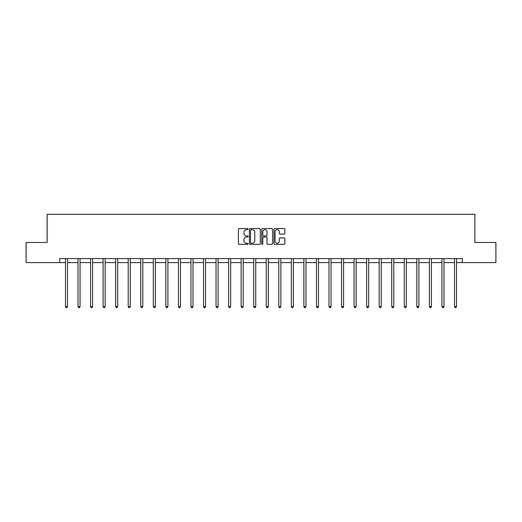 <?xml version="1.0" encoding="UTF-8"?>
<svg xmlns="http://www.w3.org/2000/svg" width="522" height="522" viewBox="0 0 522 522"><rect width="100%" height="100%" fill="white"/><g stroke="black" fill="none" stroke-linecap="round" stroke-linejoin="round"><path stroke-width="0.78" d="M248.126 229.112A0.555 0.555 0 0 0 247.578 228.558L239.187 228.558A0.79 0.79 0 0 0 238.397 229.347L238.397 243.565A0.79 0.79 0 0 0 239.187 244.355L247.578 244.355A0.555 0.555 0 0 0 248.126 243.8A0.555 0.555 0 0 0 247.578 243.245L246.488 243.245A2.525 2.525 0 0 1 243.963 240.72L243.963 239.533A2.525 2.525 0 0 1 246.488 237.008L247.578 237.008A0.555 0.555 0 0 0 248.126 236.453A0.555 0.555 0 0 0 247.578 235.905L246.488 235.905A2.525 2.525 0 0 1 243.963 233.38L243.963 232.192A2.525 2.525 0 0 1 246.488 229.667L247.578 229.667A0.555 0.555 0 0 0 248.126 229.112M284.079 234.124A0.79 0.79 0 0 0 284.868 233.334L284.868 229.347A0.79 0.79 0 0 0 284.079 228.558L274.761 228.558A0.79 0.79 0 0 0 273.972 229.347L273.972 243.565A0.79 0.79 0 0 0 274.761 244.355L284.079 244.355A0.79 0.79 0 0 0 284.868 243.565L284.868 238.743A0.79 0.79 0 0 0 284.079 237.954L280.092 237.954A0.79 0.79 0 0 0 279.303 238.743L279.303 241.138A2.114 2.114 0 0 1 277.189 243.245A2.114 2.114 0 0 1 275.074 241.138L275.074 231.775A2.114 2.114 0 0 1 277.189 229.667A2.114 2.114 0 0 1 279.303 231.775L279.303 233.334A0.79 0.79 0 0 0 280.092 234.124L284.079 234.124M59.684 262.599L26.1 262.599L26.1 242.489L47.137 242.489L47.137 214.333L474.863 214.333L474.863 242.489L495.9 242.489L495.9 262.599L462.316 262.599L462.316 258.579L59.684 258.579L59.684 262.599L65.478 262.599M260.308 229.347A0.79 0.79 0 0 0 259.519 228.558L250.201 228.558A0.79 0.79 0 0 0 249.412 229.347L249.412 243.565A0.79 0.79 0 0 0 250.201 244.355L259.519 244.355A0.79 0.79 0 0 0 260.308 243.565L260.308 229.347M262.481 228.558L271.799 228.558A0.79 0.79 0 0 1 272.588 229.347L272.588 243.565A0.79 0.79 0 0 1 271.799 244.355L267.812 244.355A0.79 0.79 0 0 1 267.023 243.565L267.023 237.797A0.79 0.79 0 0 0 266.233 237.008L263.584 237.008A0.79 0.79 0 0 0 262.794 237.797L262.794 243.8A0.555 0.555 0 0 1 262.246 244.355A0.555 0.555 0 0 1 261.692 243.8L261.692 229.347A0.79 0.79 0 0 1 262.481 228.558M67.488 262.599L78.026 262.599M80.036 262.599L90.58 262.599M92.59 262.599L103.128 262.599M105.137 262.599L115.675 262.599M117.685 262.599L128.223 262.599M130.239 262.599L140.777 262.599M142.787 262.599L153.324 262.599M155.334 262.599L165.872 262.599M167.882 262.599L178.426 262.599M180.436 262.599L190.974 262.599M192.983 262.599L203.521 262.599M205.531 262.599L216.069 262.599M218.085 262.599L228.623 262.599M230.633 262.599L241.171 262.599M243.18 262.599L253.718 262.599M255.728 262.599L266.272 262.599M268.282 262.599L278.82 262.599M280.829 262.599L291.367 262.599M293.377 262.599L303.915 262.599M305.931 262.599L316.469 262.599M318.479 262.599L329.017 262.599M331.026 262.599L341.564 262.599M343.574 262.599L354.118 262.599M356.128 262.599L366.666 262.599M368.676 262.599L379.213 262.599M381.223 262.599L391.761 262.599M393.777 262.599L404.315 262.599M406.325 262.599L416.863 262.599M418.872 262.599L429.41 262.599M431.42 262.599L441.964 262.599M443.974 262.599L454.512 262.599M456.522 262.599L462.316 262.599M251.069 229.667A0.555 0.555 0 0 0 250.521 230.215L250.521 242.697A0.555 0.555 0 0 0 251.069 243.245L252.217 243.245A2.525 2.525 0 0 0 254.743 240.72L254.743 232.192A2.525 2.525 0 0 0 252.217 229.667L251.069 229.667M267.023 231.82A2.114 2.114 0 0 0 264.908 229.706A2.114 2.114 0 0 0 262.794 231.82L262.794 235.115A0.79 0.79 0 0 0 263.584 235.905L266.233 235.905A0.79 0.79 0 0 0 267.023 235.115L267.023 231.82M67.592 258.579L67.547 258.697A0.803 0.803 0 0 0 67.488 258.997L67.488 306.623L65.478 306.623L65.478 258.997A0.803 0.803 0 0 0 65.42 258.697L65.374 258.579M67.488 306.623L66.888 307.667L66.079 307.667L65.478 306.623M80.147 258.579L80.094 258.697A0.803 0.803 0 0 0 80.036 258.997L80.036 306.623L78.026 306.623L78.026 258.997A0.803 0.803 0 0 0 77.967 258.697L77.922 258.579M80.036 306.623L79.435 307.667L78.633 307.667L78.026 306.623M92.694 258.579L92.648 258.697A0.803 0.803 0 0 0 92.59 258.997L92.59 306.623L90.58 306.623L90.58 258.997A0.803 0.803 0 0 0 90.521 258.697L90.469 258.579M92.59 306.623L91.983 307.667L91.18 307.667L90.58 306.623M105.242 258.579L105.196 258.697A0.803 0.803 0 0 0 105.137 258.997L105.137 306.623L103.128 306.623L103.128 258.997A0.803 0.803 0 0 0 103.069 258.697L103.023 258.579M105.137 306.623L104.537 307.667L103.728 307.667L103.128 306.623M117.789 258.579L117.744 258.697A0.803 0.803 0 0 0 117.685 258.997L117.685 306.623L115.675 306.623L115.675 258.997A0.803 0.803 0 0 0 115.616 258.697L115.571 258.579M117.685 306.623L117.085 307.667L116.282 307.667L115.675 306.623M130.343 258.579L130.298 258.697A0.803 0.803 0 0 0 130.239 258.997L130.239 306.623L128.223 306.623L128.223 258.997A0.803 0.803 0 0 0 128.164 258.697L128.118 258.579M130.239 306.623L129.632 307.667L128.83 307.667L128.223 306.623M142.891 258.579L142.845 258.697A0.803 0.803 0 0 0 142.787 258.997L142.787 306.623L140.777 306.623L140.777 258.997A0.803 0.803 0 0 0 140.718 258.697L140.666 258.579M142.787 306.623L142.18 307.667L141.377 307.667L140.777 306.623M155.439 258.579L155.393 258.697A0.803 0.803 0 0 0 155.334 258.997L155.334 306.623L153.324 306.623L153.324 258.997A0.803 0.803 0 0 0 153.266 258.697L153.22 258.579M155.334 306.623L154.734 307.667L153.925 307.667L153.324 306.623M167.993 258.579L167.94 258.697A0.803 0.803 0 0 0 167.882 258.997L167.882 306.623L165.872 306.623L165.872 258.997A0.803 0.803 0 0 0 165.813 258.697L165.768 258.579M167.882 306.623L167.281 307.667L166.479 307.667L165.872 306.623M180.54 258.579L180.495 258.697A0.803 0.803 0 0 0 180.436 258.997L180.436 306.623L178.426 306.623L178.426 258.997A0.803 0.803 0 0 0 178.367 258.697L178.315 258.579M180.436 306.623L179.829 307.667L179.026 307.667L178.426 306.623M193.088 258.579L193.042 258.697A0.803 0.803 0 0 0 192.983 258.997L192.983 306.623L190.974 306.623L190.974 258.997A0.803 0.803 0 0 0 190.915 258.697L190.869 258.579M192.983 306.623L192.383 307.667L191.574 307.667L190.974 306.623M205.642 258.579L205.59 258.697A0.803 0.803 0 0 0 205.531 258.997L205.531 306.623L203.521 306.623L203.521 258.997A0.803 0.803 0 0 0 203.463 258.697L203.417 258.579M205.531 306.623L204.931 307.667L204.128 307.667L203.521 306.623M218.189 258.579L218.144 258.697A0.803 0.803 0 0 0 218.085 258.997L218.085 306.623L216.069 306.623L216.069 258.997A0.803 0.803 0 0 0 216.01 258.697L215.964 258.579M218.085 306.623L217.478 307.667L216.676 307.667L216.069 306.623M230.737 258.579L230.691 258.697A0.803 0.803 0 0 0 230.633 258.997L230.633 306.623L228.623 306.623L228.623 258.997A0.803 0.803 0 0 0 228.564 258.697L228.512 258.579M230.633 306.623L230.026 307.667L229.223 307.667L228.623 306.623M243.285 258.579L243.239 258.697A0.803 0.803 0 0 0 243.18 258.997L243.18 306.623L241.171 306.623L241.171 258.997A0.803 0.803 0 0 0 241.112 258.697L241.066 258.579M243.18 306.623L242.58 307.667L241.771 307.667L241.171 306.623M255.839 258.579L255.787 258.697A0.803 0.803 0 0 0 255.728 258.997L255.728 306.623L253.718 306.623L253.718 258.997A0.803 0.803 0 0 0 253.659 258.697L253.614 258.579M255.728 306.623L255.127 307.667L254.325 307.667L253.718 306.623M268.386 258.579L268.341 258.697A0.803 0.803 0 0 0 268.282 258.997L268.282 306.623L266.272 306.623L266.272 258.997A0.803 0.803 0 0 0 266.213 258.697L266.161 258.579M268.282 306.623L267.675 307.667L266.873 307.667L266.272 306.623M280.934 258.579L280.888 258.697A0.803 0.803 0 0 0 280.829 258.997L280.829 306.623L278.82 306.623L278.82 258.997A0.803 0.803 0 0 0 278.761 258.697L278.715 258.579M280.829 306.623L280.229 307.667L279.42 307.667L278.82 306.623M293.488 258.579L293.436 258.697A0.803 0.803 0 0 0 293.377 258.997L293.377 306.623L291.367 306.623L291.367 258.997A0.803 0.803 0 0 0 291.309 258.697L291.263 258.579M293.377 306.623L292.777 307.667L291.974 307.667L291.367 306.623M306.036 258.579L305.99 258.697A0.803 0.803 0 0 0 305.931 258.997L305.931 306.623L303.915 306.623L303.915 258.997A0.803 0.803 0 0 0 303.856 258.697L303.811 258.579M305.931 306.623L305.324 307.667L304.522 307.667L303.915 306.623M318.583 258.579L318.537 258.697A0.803 0.803 0 0 0 318.479 258.997L318.479 306.623L316.469 306.623L316.469 258.997A0.803 0.803 0 0 0 316.41 258.697L316.358 258.579M318.479 306.623L317.872 307.667L317.069 307.667L316.469 306.623M331.131 258.579L331.085 258.697A0.803 0.803 0 0 0 331.026 258.997L331.026 306.623L329.017 306.623L329.017 258.997A0.803 0.803 0 0 0 328.958 258.697L328.912 258.579M331.026 306.623L330.426 307.667L329.617 307.667L329.017 306.623M343.685 258.579L343.633 258.697A0.803 0.803 0 0 0 343.574 258.997L343.574 306.623L341.564 306.623L341.564 258.997A0.803 0.803 0 0 0 341.505 258.697L341.46 258.579M343.574 306.623L342.974 307.667L342.171 307.667L341.564 306.623M356.232 258.579L356.187 258.697A0.803 0.803 0 0 0 356.128 258.997L356.128 306.623L354.118 306.623L354.118 258.997A0.803 0.803 0 0 0 354.06 258.697L354.007 258.579M356.128 306.623L355.521 307.667L354.719 307.667L354.118 306.623M368.78 258.579L368.734 258.697A0.803 0.803 0 0 0 368.676 258.997L368.676 306.623L366.666 306.623L366.666 258.997A0.803 0.803 0 0 0 366.607 258.697L366.561 258.579M368.676 306.623L368.075 307.667L367.266 307.667L366.666 306.623M381.334 258.579L381.282 258.697A0.803 0.803 0 0 0 381.223 258.997L381.223 306.623L379.213 306.623L379.213 258.997A0.803 0.803 0 0 0 379.155 258.697L379.109 258.579M381.223 306.623L380.623 307.667L379.82 307.667L379.213 306.623M393.882 258.579L393.836 258.697A0.803 0.803 0 0 0 393.777 258.997L393.777 306.623L391.761 306.623L391.761 258.997A0.803 0.803 0 0 0 391.702 258.697L391.657 258.579M393.777 306.623L393.17 307.667L392.368 307.667L391.761 306.623M406.429 258.579L406.384 258.697A0.803 0.803 0 0 0 406.325 258.997L406.325 306.623L404.315 306.623L404.315 258.997A0.803 0.803 0 0 0 404.256 258.697L404.211 258.579M406.325 306.623L405.718 307.667L404.915 307.667L404.315 306.623M418.977 258.579L418.931 258.697A0.803 0.803 0 0 0 418.872 258.997L418.872 306.623L416.863 306.623L416.863 258.997A0.803 0.803 0 0 0 416.804 258.697L416.758 258.579M418.872 306.623L418.272 307.667L417.463 307.667L416.863 306.623M431.531 258.579L431.479 258.697A0.803 0.803 0 0 0 431.42 258.997L431.42 306.623L429.41 306.623L429.41 258.997A0.803 0.803 0 0 0 429.352 258.697L429.306 258.579M431.42 306.623L430.82 307.667L430.017 307.667L429.41 306.623M444.078 258.579L444.033 258.697A0.803 0.803 0 0 0 443.974 258.997L443.974 306.623L441.964 306.623L441.964 258.997A0.803 0.803 0 0 0 441.906 258.697L441.853 258.579M443.974 306.623L443.367 307.667L442.565 307.667L441.964 306.623M456.626 258.579L456.58 258.697A0.803 0.803 0 0 0 456.522 258.997L456.522 306.623L454.512 306.623L454.512 258.997A0.803 0.803 0 0 0 454.453 258.697L454.408 258.579M456.522 306.623L455.921 307.667L455.112 307.667L454.512 306.623"/></g></svg>
